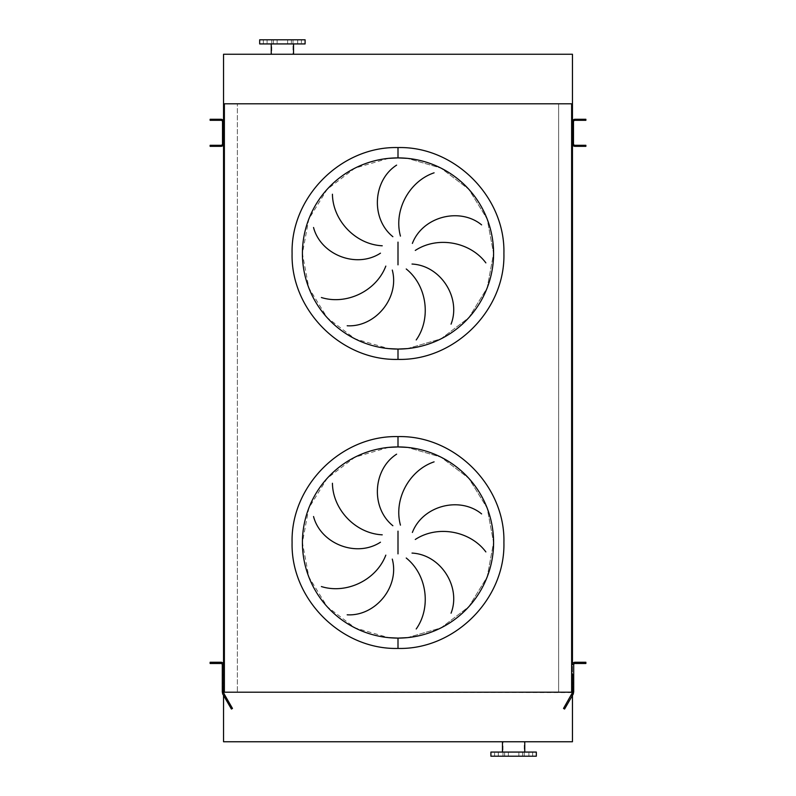 <?xml version="1.0" encoding="UTF-8"?>
<svg xmlns="http://www.w3.org/2000/svg" width="796" height="796" viewBox="0 0 796 796"><rect width="100%" height="100%" fill="white"/><g stroke="black" fill="none" stroke-linecap="round" stroke-linejoin="round"><path stroke-width="0.6" stroke-dasharray="3.98 2.98" d="M388.627 158.354L355.026 168.095L327.176 189.289L308.818 219.079L302.41 253.486L308.818 287.883L327.176 317.674L355.026 338.867L388.627 348.608M388.627 447.392L355.026 457.133L327.176 478.326L308.818 508.117L302.41 542.514L308.818 576.921L327.176 606.711L355.026 627.905L388.627 637.646M223.547 121.838L223.547 143.778M222.303 687.625L222.303 683.943L223.547 683.943L223.547 674.65L223.547 692.202L572.453 692.61A1.234 1.234 0 0 1 572.284 693.226L563.518 708.43L564.583 709.047L568.712 701.893L567.648 701.276M224.373 692.202L237.377 692.202L237.377 103.798L237.377 692.202L224.373 692.202L224.373 103.798L237.377 103.798L223.547 103.798L223.547 692.61A1.234 1.234 0 0 0 223.716 693.226L232.482 708.43L231.417 709.047L227.288 701.893L228.352 701.276M223.547 103.798L223.547 54.247L572.453 54.247L572.453 103.798L223.547 103.798L572.453 103.798L558.623 103.798L571.627 103.798L571.627 692.202L558.623 692.202L571.627 692.202M558.623 103.798L558.623 692.202L558.623 103.798M572.453 121.838L572.453 143.778M583.806 662.262L583.806 663.506L585.876 663.506L585.876 662.262L574.931 662.262A2.478 2.478 0 0 0 572.453 664.74L572.453 686.908M572.453 103.798L572.453 692.202L573.697 692.61A2.478 2.478 0 0 1 573.359 693.853L568.712 701.893M407.373 637.646L440.974 627.905L468.824 606.711L487.182 576.921L493.59 542.514L487.182 508.117L468.824 478.326L440.974 457.133L407.373 447.392L440.974 457.133L468.824 478.326L487.182 508.117L493.59 542.514L487.182 576.921L468.824 606.711L440.974 627.905L407.373 637.646M407.373 348.608L440.974 338.867L468.824 317.674L487.182 287.883L493.59 253.476L487.182 219.079L468.824 189.289L440.974 168.095L407.373 158.354L440.974 168.095L468.824 189.289L487.182 219.079L493.59 253.476L487.182 287.883L468.824 317.674L440.974 338.867L407.373 348.608M498.306 752.071L498.306 756.2L494.595 756.2L498.306 756.2L494.595 756.2L498.306 756.2L498.306 752.071L494.595 752.071L494.595 756.2L494.595 752.071L498.306 752.071M508.365 752.071L508.365 756.2L504.644 756.2L508.365 756.2L504.644 756.2L508.365 756.2L508.365 752.071L504.644 752.071L504.644 756.2L504.644 752.071L508.365 752.071M522.584 752.071L522.584 756.2L518.863 756.2L522.584 756.2L518.863 756.2L522.584 756.2L522.584 752.071L518.863 752.071L518.863 756.2L518.863 752.071L522.584 752.071M532.643 752.071L532.643 756.2L528.922 756.2L532.643 756.2L528.922 756.2L532.643 756.2L532.643 752.071L528.922 752.071L528.922 756.2L528.922 752.071L532.643 752.071M502.982 756.2L524.246 756.2L502.982 756.2L502.982 741.753L524.246 741.753L502.982 741.753M524.246 756.2L524.246 741.753M502.465 752.071L524.763 752.071L502.465 752.071M524.763 741.753L502.465 741.753L524.763 741.753M223.547 695.425L223.547 741.753L572.453 741.753L572.453 692.202L573.697 692.202M572.453 695.425L572.453 674.65L573.697 674.65L573.697 682.908L572.453 682.908M536.325 756.2L490.903 756.2M536.325 752.071L490.903 752.071M297.694 43.929L297.694 39.8L301.405 39.8L297.694 39.8L301.405 39.8L297.694 39.8L297.694 43.929L301.405 43.929L301.405 39.8L301.405 43.929L297.694 43.929M287.635 43.929L287.635 39.8L291.356 39.8L287.635 39.8L291.356 39.8L287.635 39.8L287.635 43.929L291.356 43.929L291.356 39.8L291.356 43.929L287.635 43.929M273.416 43.929L273.416 39.8L277.137 39.8L273.416 39.8L277.137 39.8L273.416 39.8L273.416 43.929L277.137 43.929L277.137 39.8L277.137 43.929L273.416 43.929M263.357 43.929L263.357 39.8L267.078 39.8L263.357 39.8L267.078 39.8L263.357 39.8L263.357 43.929L267.078 43.929L267.078 39.8L267.078 43.929L263.357 43.929M293.535 43.929L271.237 43.929L293.535 43.929M293.535 54.247L271.237 54.247L293.535 54.247M293.018 39.8L271.754 39.8L293.018 39.8L293.018 54.247L271.754 54.247L293.018 54.247M271.754 39.8L271.754 54.247M259.675 39.8L305.097 39.8M259.675 43.929L305.097 43.929M582.98 146.335L577.2 146.335L582.98 146.335L577.2 146.335L582.98 146.335L582.98 145.3L582.98 146.335M580.921 145.3L577.2 145.3L580.921 145.3L577.2 145.3L580.921 145.3L577.2 145.3L580.921 145.3L580.921 146.335L577.2 146.335L580.921 146.335L580.921 145.3M582.98 120.315L577.2 120.315L582.98 120.315L577.2 120.315L582.98 120.315L582.98 119.281L582.98 120.315M580.921 119.281L577.2 119.281L580.921 119.281L577.2 119.281L580.921 119.281L577.2 119.281L580.921 119.281L580.921 120.315L577.2 120.315L580.921 120.315L580.921 119.281M581.587 145.3L581.587 146.335L578.592 146.335L581.587 146.335L578.592 146.335L581.587 146.335L581.587 145.3L578.592 145.3L578.592 146.335L578.592 145.3L581.587 145.3M581.587 119.281L581.587 120.315L578.592 120.315L581.587 120.315L578.592 120.315L581.587 120.315L581.587 119.281L578.592 119.281L578.592 120.315L578.592 119.281L581.587 119.281M585.876 119.281L574.931 119.281A2.478 2.478 0 0 0 572.453 121.758L572.453 143.857A2.478 2.478 0 0 0 574.931 146.335L585.876 146.335L585.876 145.3L574.931 145.3A1.443 1.443 0 0 1 573.488 143.857L573.488 121.758A1.443 1.443 0 0 1 574.931 120.315L585.876 120.315L585.876 119.281M579.269 119.281L577.2 119.281L579.269 119.281L579.269 120.315L577.2 120.315L579.269 120.315L579.269 119.281M579.269 146.335L577.2 146.335L579.269 146.335L579.269 145.3L577.2 145.3L579.269 145.3L579.269 146.335M218.8 120.315L213.02 120.315L218.8 120.315L213.02 120.315L218.8 120.315L213.02 120.315L218.8 120.315L213.02 120.315L218.8 120.315L218.8 119.281L218.8 120.315M216.731 119.281L213.02 119.281L216.731 119.281L213.02 119.281L216.731 119.281L213.02 119.281L216.731 119.281L213.02 119.281L216.731 119.281L216.731 120.315L216.731 119.281M218.8 146.335L213.02 146.335L218.8 146.335L213.02 146.335L218.8 146.335L213.02 146.335L218.8 146.335L213.02 146.335L218.8 146.335L218.8 145.3L218.8 146.335M216.731 145.3L213.02 145.3L216.731 145.3L213.02 145.3L216.731 145.3L213.02 145.3L216.731 145.3L213.02 145.3L216.731 145.3L216.731 146.335L216.731 145.3M217.407 119.281L217.407 120.315L214.413 120.315L217.407 120.315L214.413 120.315L217.407 120.315L217.407 119.281L214.413 119.281L214.413 120.315L214.413 119.281L217.407 119.281M217.407 145.3L217.407 146.335L214.413 146.335L217.407 146.335L214.413 146.335L217.407 146.335L217.407 145.3L214.413 145.3L214.413 146.335L214.413 145.3L217.407 145.3M221.069 119.281L210.124 119.281L210.124 120.315L221.069 120.315A1.443 1.443 0 0 1 222.512 121.758L222.512 143.857A1.443 1.443 0 0 1 221.069 145.3L210.124 145.3L210.124 146.335L221.069 146.335A2.478 2.478 0 0 0 223.547 143.857L223.547 121.758A2.478 2.478 0 0 0 221.069 119.281M580.921 663.506L577.2 663.506L580.921 663.506L577.2 663.506L580.921 663.506L577.2 663.506L580.921 663.506L580.921 662.262L582.98 662.262L582.98 663.506L582.98 662.262L582.98 663.506L582.98 662.262L577.2 662.262L580.921 662.262L577.2 662.262L580.921 662.262L577.2 662.262L580.921 662.262L580.921 663.506M581.587 662.262L581.587 663.506L578.592 663.506L581.587 663.506L578.592 663.506L581.587 663.506L581.587 662.262L578.592 662.262L578.592 663.506L578.592 662.262L581.587 662.262M568.006 700.649L565.837 704.41L568.006 700.649L569.08 701.266L566.911 705.027L569.08 701.266M565.837 704.41L566.911 705.027M583.806 663.506L574.931 663.506A1.234 1.234 0 0 0 573.697 664.74L573.697 674.65M579.269 663.506L577.2 663.506L579.269 663.506L579.269 662.262L577.2 662.262L579.269 662.262L579.269 663.506M573.697 687.625L573.697 682.908M216.731 663.506L213.02 663.506L216.731 663.506L213.02 663.506L216.731 663.506L213.02 663.506L216.731 663.506L213.02 663.506L216.731 663.506L216.731 662.262L218.8 662.262L218.8 663.506L218.8 662.262L218.8 663.506L218.8 662.262L213.02 662.262L216.731 662.262L213.02 662.262L216.731 662.262L213.02 662.262L216.731 662.262L213.02 662.262L216.731 662.262L216.731 663.506M217.407 662.262L217.407 663.506L214.413 663.506L217.407 663.506L214.413 663.506L217.407 663.506L217.407 662.262L214.413 662.262L214.413 663.506L214.413 662.262L217.407 662.262M227.994 700.649L230.163 704.41L227.994 700.649L226.92 701.266L229.089 705.027L226.92 701.266M230.163 704.41L229.089 705.027M212.194 662.262L210.124 662.262L210.124 663.506L212.194 663.506L212.194 662.262L221.069 662.262A2.478 2.478 0 0 1 223.547 664.74L223.547 674.65L222.303 674.65L222.303 664.74A1.234 1.234 0 0 0 221.069 663.506L212.194 663.506M222.303 683.943L222.303 674.65M223.547 683.943L223.547 692.202L222.303 692.61A2.478 2.478 0 0 0 222.641 693.853L227.288 701.893M223.547 682.908L222.303 682.908M223.547 692.202L222.303 692.202M583.806 119.281L583.806 120.315M583.806 145.3L583.806 146.335M212.194 120.315L212.194 119.281M212.194 146.335L212.194 145.3M215.079 145.3L215.079 146.335L215.079 145.3M215.079 119.281L215.079 120.315L215.079 119.281M573.697 683.943L572.453 683.943M215.079 662.262L215.079 663.506L215.079 662.262M577.2 119.281L577.2 120.315L577.2 119.281M577.2 145.3L577.2 146.335L577.2 145.3M213.02 145.3L213.02 146.335L213.02 145.3M213.02 119.281L213.02 120.315L213.02 119.281M577.2 662.262L577.2 663.506L577.2 662.262M213.02 662.262L213.02 663.506L213.02 662.262"/><path stroke-width="1.19" d="M388.627 348.608L398 349.066A95.59 95.59 0 0 0 493.59 253.486A95.59 95.59 0 0 0 398 157.897L388.627 158.354M398 157.897A95.59 95.59 0 0 0 302.41 253.486A95.59 95.59 0 0 0 398 349.066A95.59 95.59 0 0 0 493.59 253.486A95.59 95.59 0 0 0 398 157.897L407.373 158.354L398 157.897L398 147.568C341.404 146.116 290.63 196.891 292.092 253.486C290.63 310.072 341.404 360.857 398 359.394C454.596 360.857 505.37 310.072 503.908 253.486C505.37 196.891 454.596 146.116 398 147.568M398 349.066L407.373 348.608L398 349.066L398 359.394M332.439 194.234C332.728 220.124 355.205 244.462 382.229 245.785M380.458 253.178C356.22 268.929 320.619 254.64 313.544 227.487M321.395 297.525C346.101 305.256 376.2 291.396 385.811 266.103M392.289 270.073C399.781 297.993 375.195 327.435 347.185 325.773M392.866 236.701C370.399 218.522 372.986 180.244 396.617 165.13M388.627 637.646L398 638.103A95.59 95.59 0 0 0 493.59 542.514A95.59 95.59 0 0 0 398 446.934L388.627 447.392M398 446.934A95.59 95.59 0 0 0 302.41 542.514A95.59 95.59 0 0 0 398 638.103A95.59 95.59 0 0 0 493.59 542.514A95.59 95.59 0 0 0 398 446.934L407.373 447.392L398 446.934L398 436.606C454.596 435.143 505.37 485.928 503.908 542.514C505.37 599.109 454.596 649.894 398 648.432C341.404 649.894 290.63 599.109 292.092 542.514C290.63 485.928 341.404 435.143 398 436.606M398 638.103L407.373 637.646L398 638.103L398 648.432M332.439 483.272C332.728 509.161 355.205 533.499 382.229 534.822M380.458 542.215C356.22 557.966 320.619 543.678 313.544 516.524M321.395 586.562C346.101 594.294 376.2 580.433 385.811 555.14M392.289 559.11C399.781 587.03 375.195 616.472 347.185 614.81M392.866 525.738C370.399 507.559 372.986 469.282 396.617 454.168M434.089 461.859C409.552 470.128 393.353 499.032 400.438 525.141M412.378 532.454C422.726 505.46 459.919 496.097 481.6 513.908M485.858 551.917C470.416 531.141 437.919 524.663 415.283 539.469M416.209 628.979C431.203 607.875 427.323 574.971 406.239 558.016M412.02 553.081C440.885 554.583 461.282 587.06 451.053 613.189M223.547 103.798L572.453 103.798L572.453 54.247L223.547 54.247L223.547 682.908L222.303 682.908L222.303 674.65L223.547 674.65L223.547 664.74A2.478 2.478 0 0 0 221.069 662.262L212.194 662.262L212.194 663.506L221.069 663.506A1.234 1.234 0 0 1 222.303 664.74L222.303 674.65M573.697 692.202L573.697 687.625L573.359 693.853L564.583 709.047L563.518 708.43L572.453 692.61L572.453 686.908L572.453 692.202L571.627 692.202L571.627 103.798L224.373 103.798L224.373 692.202L223.547 692.202M571.627 692.202L224.373 692.202M572.453 103.798L572.453 121.758A2.478 2.478 0 0 1 574.931 119.281L585.876 119.281L585.876 120.315L574.931 120.315A1.443 1.443 0 0 0 573.488 121.758L573.488 143.857A1.443 1.443 0 0 0 574.931 145.3L585.876 145.3L585.876 146.335L583.806 146.335L583.806 145.3M583.806 146.335L574.931 146.335A2.478 2.478 0 0 1 572.453 143.857L572.453 664.74A2.478 2.478 0 0 1 574.931 662.262L585.876 662.262L585.876 663.506L583.806 663.506L583.806 662.262M434.089 172.822C409.552 181.09 393.353 209.995 400.438 236.104M416.209 339.952C431.203 318.838 427.323 285.933 406.239 268.978M412.02 264.043C440.885 265.546 461.282 298.022 451.053 324.151M412.378 243.417C422.726 216.422 459.919 207.059 481.6 224.87M485.858 262.879C470.416 242.103 437.919 235.626 415.283 250.432M490.903 756.2L536.325 756.2L536.325 752.071L490.903 752.071L490.903 756.2M524.763 752.071L524.763 741.753M502.465 752.071L502.465 741.753M572.453 695.425L572.453 741.753L223.547 741.753L223.547 695.425M271.237 43.929L271.237 54.247M293.535 43.929L293.535 54.247M305.097 39.8L259.675 39.8L259.675 43.929L305.097 43.929L305.097 39.8M573.488 143.778L572.453 143.778L572.453 121.838L573.488 121.838M210.124 119.281L221.069 119.281A2.478 2.478 0 0 1 223.547 121.758L222.512 121.758A1.443 1.443 0 0 0 221.069 120.315L210.124 120.315L210.124 119.281M212.194 145.3L212.194 146.335L210.124 146.335L210.124 145.3L221.069 145.3A1.443 1.443 0 0 0 222.512 143.857L222.512 121.838M212.194 146.335L221.069 146.335A2.478 2.478 0 0 0 223.547 143.857L222.512 143.778M573.697 682.908L572.453 682.908L572.453 686.908L573.697 687.625L573.697 664.74A1.234 1.234 0 0 1 574.931 663.506L583.806 663.506M572.453 682.908L572.453 674.65L573.697 674.65M212.194 663.506L210.124 663.506L210.124 662.262L212.194 662.262M222.303 692.202L222.303 687.625L222.641 693.853L223.686 695.664L224.761 695.047L223.547 692.61L223.547 682.908M223.547 686.908L222.303 687.625L222.303 682.908M224.761 695.047L232.482 708.43L231.417 709.047L223.686 695.664M398 242.123L398 264.839M398 531.161L398 553.877M572.453 123.29L573.488 123.29M572.453 124.664L573.488 124.664M572.453 125.678L573.488 125.678M572.453 139.937L573.488 139.937M572.453 140.952L573.488 140.952M572.453 142.325L573.488 142.325M583.806 120.315L583.806 119.281M212.194 119.281L212.194 120.315M222.512 123.29L223.547 123.29M222.512 124.664L223.547 124.664M222.512 125.678L223.547 125.678M222.512 139.937L223.547 139.937M222.512 140.952L223.547 140.952M222.512 142.325L223.547 142.325M572.314 695.664L571.239 695.047"/></g></svg>
